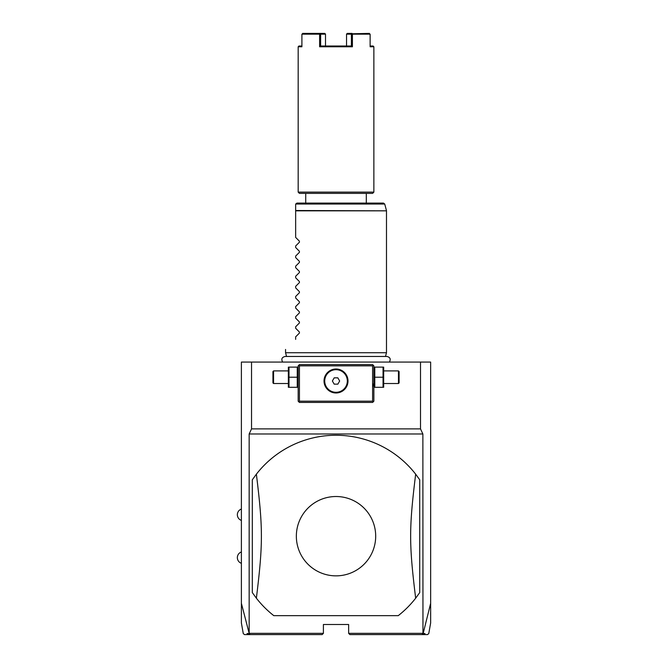 <?xml version="1.0" encoding="UTF-8"?>
<svg xmlns="http://www.w3.org/2000/svg" width="668" height="668" viewBox="0 0 668 668"><rect width="100%" height="100%" fill="white"/><g stroke="black" fill="none" stroke-linecap="round" stroke-linejoin="round"><path stroke-width="1" d="M420.506 362.073L430.643 362.073L430.643 603.346L423.145 633.556L421.917 634.6L349.898 634.6L348.638 633.339L348.638 624.505L323.404 624.505L323.404 633.339L249.164 633.339L249.164 433.991L251.535 428.889L251.535 362.073L420.506 362.073L420.506 428.889L422.869 433.991L249.164 433.991M249.164 633.339L241.39 603.346L241.39 622.977L241.39 362.073L251.535 362.073M422.961 633.665L422.869 433.991M420.506 428.889L251.535 428.889M430.643 603.346L430.643 622.977L430.643 603.346M372.61 387.306L373.128 384.016M425.015 633.556L423.145 633.556M421.917 634.6L427.537 634.6L428.781 633.556L430.643 622.977M249.081 633.665L250.116 634.6L322.143 634.6L323.404 633.339M248.897 633.556L247.026 633.556M250.116 634.6L244.496 634.6L243.261 633.556L241.39 622.977M422.869 633.339L348.638 633.339M252.32 479.774L252.32 592.6L256.378 598.194A100.935 100.935 0 0 0 273.813 615.671L398.228 615.671A100.935 100.935 0 0 0 415.663 598.194L419.721 592.6L419.721 479.774L415.663 474.18A100.935 100.935 0 0 0 256.378 474.18L252.32 479.774M256.378 474.18C263.058 528.747 263.058 543.627 256.378 598.194M336.021 496.516A39.671 39.671 0 0 0 296.35 536.187A39.671 39.671 0 0 0 336.021 575.858A39.671 39.671 0 0 0 375.692 536.187A39.671 39.671 0 0 0 336.021 496.516M415.663 598.194C408.975 543.627 408.975 528.747 415.663 474.18M373.237 365.229L372.61 364.594L299.431 364.594L298.17 365.855L298.17 401.184L299.431 402.445L372.61 402.445L373.871 401.184L373.871 365.855L373.237 365.229L372.61 365.855L299.431 365.855L298.796 365.229M299.431 365.855L299.431 401.184L372.61 401.184L372.61 365.855M372.61 401.184L373.237 401.819M336.021 392.984A11.982 11.982 0 0 1 324.03 381.002A11.982 11.982 0 0 1 336.021 369.012A11.982 11.982 0 0 1 348.003 381.002A11.982 11.982 0 0 1 336.021 392.984M299.431 401.184L298.796 401.819M335.419 369.028L334.91 369.062M334.818 369.07L334.217 369.145M333.624 369.254L332.439 369.563M331.27 369.997L330.126 370.556M329.575 370.89L328.506 371.659M328.422 371.725L328.005 372.084M327.52 372.544L326.635 373.537M326.243 374.063L325.541 375.174M325.516 375.224L325.241 375.742M324.982 376.326L324.556 377.487M324.397 378.071L324.264 378.664M324.147 379.366L324.089 379.833M324.047 380.418L324.047 381.578M324.089 382.163L324.147 382.664M324.264 383.34L324.397 383.925M324.556 384.509L324.982 385.678M325.241 386.254L325.516 386.772M325.541 386.822L326.243 387.933M326.635 388.459L327.52 389.452M328.005 389.912L328.431 390.279M328.506 390.337L329.575 391.106M330.126 391.44L331.27 391.999M332.439 392.433L333.624 392.742M334.217 392.851L334.818 392.926M334.91 392.934L335.419 392.968M336.622 392.968L337.123 392.934M337.215 392.926L337.816 392.851M338.417 392.742L339.603 392.433M340.772 391.999L341.907 391.44M342.467 391.106L343.527 390.337M343.611 390.271L344.028 389.912M344.513 389.452L345.398 388.459M345.799 387.933L346.492 386.822M346.525 386.772L346.792 386.254M347.051 385.678L347.477 384.509M347.644 383.925L347.777 383.34M347.894 382.639L347.944 382.163M347.995 381.578L347.995 380.418M347.944 379.833L347.886 379.341M347.777 378.664L347.644 378.071M347.477 377.487L347.051 376.326M346.792 375.742L346.525 375.224M346.492 375.174L345.799 374.063M345.398 373.537L344.513 372.544M344.028 372.084L343.611 371.717M343.527 371.659L342.467 370.89M341.907 370.556L340.772 369.997M339.603 369.563L338.417 369.254M337.816 369.145L337.215 369.07M337.123 369.062L336.622 369.028M336.021 369.696A11.306 11.306 0 0 1 347.327 381.002A11.306 11.306 0 0 1 336.021 392.3A11.306 11.306 0 0 1 324.715 381.002A11.306 11.306 0 0 1 336.021 369.696M334.2 384.15L337.841 384.15L339.661 381.002L337.841 377.846L334.2 377.846L332.38 381.002L334.2 384.15M297.252 377.211L297.252 387.306L288.993 387.306L288.993 377.211L297.252 377.211L297.252 367.116L288.993 367.116L288.993 377.211M288.359 367.116L288.359 387.306M288.075 383.524L273.563 383.524L273.563 370.907L288.075 370.907M273.563 370.907L272.936 371.533L272.936 382.889L273.563 383.524M374.79 387.306L383.048 387.306L383.048 377.211L374.79 377.211L374.79 387.306M383.048 377.211L383.048 367.116L374.79 367.116L374.79 377.211M383.674 367.116L383.674 387.306M383.966 370.907L398.47 370.907L398.47 383.524L383.966 383.524M398.47 383.524L399.105 382.889L399.105 371.533L398.47 370.907M286.555 356.47L285.553 352.737L386.488 352.737L386.488 210.837L295.648 210.837L295.648 204.358M295.648 237.416L299.406 241.173L295.648 237.416L295.648 210.837M299.406 241.173L299.406 242.242L295.648 245.999L299.406 242.242M295.648 247.511L299.406 251.268L295.648 247.511L295.648 245.999M299.406 251.268L299.406 252.337L295.648 256.094L299.406 252.337M295.648 257.597L299.406 261.355L295.648 257.597L295.648 256.094M299.406 261.355L299.406 262.432L295.648 266.19L299.406 262.432M295.648 267.693L299.406 271.45L295.648 267.693L295.648 266.19M299.406 271.45L299.406 272.519L295.648 276.276L299.406 272.519M295.648 277.788L299.406 281.545L295.648 277.788L295.648 276.276M299.406 281.545L299.406 282.614L295.648 286.372L299.406 282.614M295.648 287.883L299.406 291.64L295.648 287.883L295.648 286.372M299.406 291.64L299.406 292.709L295.648 296.467L299.406 292.709M295.648 297.978L299.406 301.736L295.648 297.978L295.648 296.467M299.406 301.736L299.406 302.804L295.648 306.562L299.406 302.804M295.648 308.065L299.406 311.822L295.648 308.065L295.648 306.562M299.406 311.822L299.406 312.9L295.648 316.657L299.406 312.9M295.648 318.16L299.406 321.918L295.648 318.16L295.648 316.657M299.406 321.918L299.406 322.995L295.648 326.752L299.406 322.995M295.648 328.255L299.406 332.013L295.648 328.255L295.648 326.752M299.406 332.013L299.406 333.081L295.648 336.839L299.406 333.081M295.648 339.361C281.979 353.03 281.979 353.03 295.648 339.361C281.979 353.03 281.979 353.03 295.648 339.361L295.648 336.839M295.69 204.032L296.909 203.097L383.49 203.097L384.71 204.032L295.69 204.032M305.735 203.097L305.735 193.386L366.298 193.386L366.298 203.097M336.021 193.386L299.431 193.386L298.17 192.125L373.871 192.125L372.61 193.386L336.021 193.386M370.13 46.017L373.111 46.017L373.871 46.777L370.13 46.777L370.13 34.16L352.412 34.16L352.412 46.777L319.621 46.777L320.632 46.017L351.401 46.017L351.401 34.16L352.412 34.16M352.412 46.777L351.401 46.017L349.389 46.017M301.903 46.017L298.922 46.017L298.17 46.777L301.903 46.777L301.903 34.16L319.621 34.16L319.621 46.777M369.454 33.4L351.902 33.776M352.086 33.4L347.218 33.4L346.533 34.16L346.533 46.017L346.533 34.16L351.401 34.16M322.644 46.017L320.632 46.017L320.64 34.16L325.508 34.16L325.508 46.017L325.508 34.16L324.815 33.4L319.947 33.4L320.64 34.16M319.621 34.16L320.131 33.776M302.587 33.4L319.947 33.4M295.648 210.512L386.488 210.837M241.39 509.058A6.012 6.012 0 0 0 241.39 520.414M241.39 551.96A6.012 6.012 0 0 0 241.39 563.316M298.17 386.597L297.878 387.306M298.17 367.826L297.878 367.116M373.871 386.597L374.155 387.306M373.871 367.826L374.155 367.116M386.488 352.737L385.486 356.47L386.981 356.47L285.061 356.47C281.838 357.305 281.044 359.175 282.681 362.073M389.361 362.073C390.997 359.175 390.204 357.305 386.981 356.47M285.553 352.737L285.553 349.456M384.71 204.032L386.446 210.512M373.871 46.777L373.871 192.125M298.17 46.777L298.17 192.125"/></g></svg>
